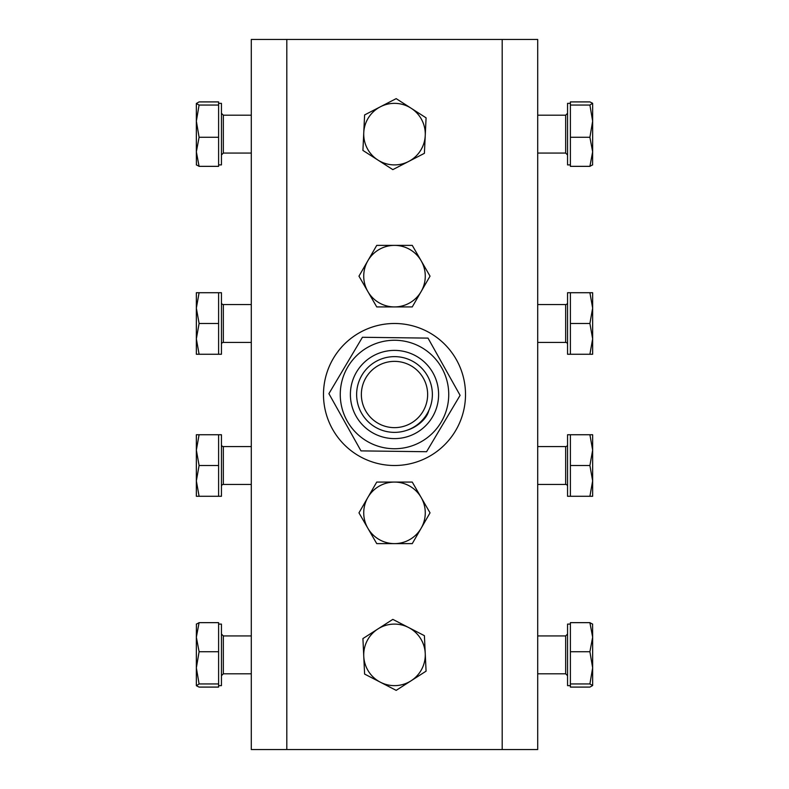 <?xml version="1.0" encoding="UTF-8"?>
<svg xmlns="http://www.w3.org/2000/svg" width="789" height="789" viewBox="0 0 789 789"><rect width="100%" height="100%" fill="white"/><g stroke="black" fill="none" stroke-linecap="round" stroke-linejoin="round"><path stroke-width="1.18" d="M502.198 749.55L502.198 39.45L537.704 39.45L537.704 749.55L251.297 749.55L251.297 39.45L286.801 39.45L286.801 749.55M502.198 39.45L286.801 39.45M461.664 371.451A71.01 71.01 0 0 1 417.549 461.664A71.01 71.01 0 0 1 327.336 417.549A71.01 71.01 0 0 1 371.451 327.336A71.01 71.01 0 0 1 464.948 385.555M361.362 394.5A33.138 33.138 0 0 0 394.5 427.638A33.138 33.138 0 0 0 427.638 394.5A33.138 33.138 0 0 0 394.5 361.362A33.138 33.138 0 0 0 361.362 394.5M356.628 394.5A37.872 37.872 0 0 0 394.5 432.372A37.872 37.872 0 0 0 432.372 394.5A37.872 37.872 0 0 0 394.5 356.628A37.872 37.872 0 0 0 356.628 394.5M570.398 685.641L567.557 685.641L567.557 624.099L570.398 624.099M570.398 683.955L589.906 683.955L592.647 667.839L592.647 637.196L589.906 651.734L592.647 667.839L592.647 685.523L589.906 687.091L570.398 687.091L570.398 622.649L589.906 622.649L592.647 637.196L592.578 623.981M589.906 683.955L592.647 685.523M592.647 624.217L589.906 622.649M570.398 651.734L589.906 651.734M395.19 340.266A54.234 54.234 0 0 1 448.734 395.19A54.234 54.234 0 0 1 393.81 448.734A54.234 54.234 0 0 1 340.266 393.81A54.234 54.234 0 0 1 395.19 340.266M393.78 451.308L426.573 451.722L460.095 395.338L428.013 338.116L362.427 337.278L328.905 393.662L360.987 450.884L393.78 451.308M393.938 438.605A44.105 44.105 0 0 1 350.395 393.938A44.105 44.105 0 0 1 395.062 350.395A44.105 44.105 0 0 1 438.605 395.062A44.105 44.105 0 0 1 393.938 438.605M407.331 430.133C416.543 427.352 426.829 419.107 428.752 410.665M324.052 403.445A71.01 71.01 0 0 1 385.555 324.052M537.704 446.574L565.664 446.574A1.894 1.894 0 0 0 567.557 444.68M537.704 484.446L565.664 484.446A1.894 1.894 0 0 1 567.557 486.34M570.398 434.739L570.398 496.281L567.557 496.281L567.557 434.739L589.906 434.739L592.647 450.124L592.647 434.739L589.906 434.739M592.647 480.896L592.647 450.124L589.906 465.51L592.647 480.896L589.906 496.281L592.647 496.281L592.647 480.896M570.398 465.51L589.906 465.51M570.398 496.281L589.906 496.281M570.398 164.901L567.557 164.901L567.557 103.359L570.398 103.359M592.578 165.019L592.647 151.804L589.906 166.351L570.398 166.351L570.398 101.909L589.906 101.909L592.578 103.241L589.906 105.045L592.647 121.161L592.647 103.477M592.647 151.804L592.647 121.161L589.906 137.266L592.647 151.804M589.906 166.351L592.647 164.783M570.398 137.266L589.906 137.266M570.398 105.045L589.906 105.045M537.704 304.554L565.664 304.554A1.894 1.894 0 0 0 567.557 302.66M537.704 342.426L565.664 342.426A1.894 1.894 0 0 1 567.557 344.32M570.398 292.719L570.398 354.261L567.557 354.261L567.557 292.719L589.906 292.719L592.647 308.104L592.647 292.719L589.906 292.719M592.647 338.875L592.647 308.104L589.906 323.49L592.647 338.875L589.906 354.261L592.647 354.261L592.647 338.875M570.398 323.49L589.906 323.49M570.398 354.261L589.906 354.261M218.602 624.099L221.443 624.099L221.443 685.641L218.602 685.641M196.422 623.981L196.353 637.196L199.094 622.649L218.602 622.649L218.602 687.091L199.094 687.091L196.422 685.759L199.094 683.955L196.353 667.839L196.353 685.523M196.353 637.196L196.353 667.839L199.094 651.734L196.353 637.196M199.094 622.649L196.353 624.217M218.602 651.734L199.094 651.734M218.602 683.955L199.094 683.955M251.297 484.446L223.336 484.446A1.894 1.894 0 0 0 221.443 486.34M251.297 446.574L223.336 446.574A1.894 1.894 0 0 1 221.443 444.68M218.602 496.281L218.602 434.739L221.443 434.739L221.443 496.281L199.094 496.281L196.353 480.896L196.353 496.281L199.094 496.281M196.353 450.124L196.353 480.896L199.094 465.51L196.353 450.124L199.094 434.739L196.353 434.739L196.353 450.124M218.602 465.51L199.094 465.51M218.602 434.739L199.094 434.739M218.602 103.359L221.443 103.359L221.443 164.901L218.602 164.901M218.602 105.045L199.094 105.045L196.353 121.161L196.353 151.804L199.094 137.266L196.353 121.161L196.353 103.477L199.094 101.909L218.602 101.909L218.602 166.351L199.094 166.351L196.353 151.804L196.422 165.019M199.094 105.045L196.353 103.477M196.353 164.783L199.094 166.351M218.602 137.266L199.094 137.266M251.297 342.426L223.336 342.426A1.894 1.894 0 0 0 221.443 344.32M251.297 304.554L223.336 304.554A1.894 1.894 0 0 1 221.443 302.66M218.602 354.261L218.602 292.719L221.443 292.719L221.443 354.261L199.094 354.261L196.353 338.875L196.353 354.261L199.094 354.261M196.353 308.104L196.353 338.875L199.094 323.49L196.353 308.104L199.094 292.719L196.353 292.719L196.353 308.104M218.602 323.49L199.094 323.49M218.602 292.719L199.094 292.719M408.613 627.521A30.771 30.771 0 0 1 411.128 680.759L426.08 671.163L424.393 635.668L392.823 619.375L377.872 628.981A30.771 30.771 0 0 1 408.613 627.521M363.759 656.32A30.771 30.771 0 0 1 377.872 628.981L362.92 638.577L364.607 674.072L380.387 682.219A30.771 30.771 0 0 1 363.759 656.32M380.387 682.219A30.771 30.771 0 0 0 411.128 680.759L396.177 690.365L380.387 682.219M394.5 482.079A30.771 30.771 0 0 1 421.148 528.236L430.035 512.85L412.262 482.079L376.738 482.079L367.852 497.464A30.771 30.771 0 0 1 394.5 482.079M367.852 528.236A30.771 30.771 0 0 1 367.852 497.464L358.965 512.85L376.738 543.621L394.5 543.621A30.771 30.771 0 0 1 367.852 528.236M394.5 543.621A30.771 30.771 0 0 0 421.148 528.236L412.262 543.621L394.5 543.621M380.387 106.781A30.771 30.771 0 0 1 425.241 135.58L426.08 117.837L396.177 98.635L364.607 114.928L363.759 132.68A30.771 30.771 0 0 1 380.387 106.781M377.872 160.019A30.771 30.771 0 0 1 363.759 132.68L362.92 150.423L392.823 169.625L408.613 161.479A30.771 30.771 0 0 1 377.872 160.019M408.613 161.479A30.771 30.771 0 0 0 425.241 135.58L424.393 153.332L408.613 161.479M394.5 245.379A30.771 30.771 0 0 1 421.148 291.536L430.035 276.15L412.262 245.379L376.738 245.379L367.852 260.764A30.771 30.771 0 0 1 394.5 245.379M367.852 291.536A30.771 30.771 0 0 1 367.852 260.764L358.965 276.15L376.738 306.921L394.5 306.921A30.771 30.771 0 0 1 367.852 291.536M394.5 306.921A30.771 30.771 0 0 0 421.148 291.536L412.262 306.921L394.5 306.921M537.704 673.806L565.664 673.806L565.664 635.934L567.557 634.04M565.664 484.446L565.664 446.574M537.704 153.066L565.664 153.066L565.664 115.194L567.557 113.3M565.664 342.426L565.664 304.554M251.297 635.934L223.336 635.934L223.336 673.806L221.443 675.7M223.336 446.574L223.336 484.446M251.297 115.194L223.336 115.194L223.336 153.066L221.443 154.96M223.336 304.554L223.336 342.426M537.704 635.934L565.664 635.934M565.664 673.806L567.557 675.7M565.664 153.066L567.557 154.96M537.704 115.194L565.664 115.194M223.336 635.934L221.443 634.04M251.297 673.806L223.336 673.806M251.297 153.066L223.336 153.066M223.336 115.194L221.443 113.3"/></g></svg>
